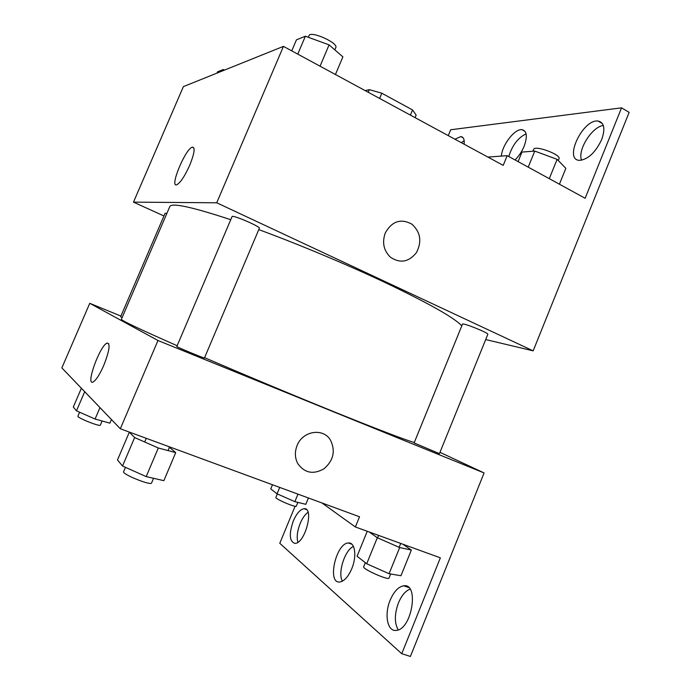 <?xml version="1.0" encoding="UTF-8"?>
<svg xmlns="http://www.w3.org/2000/svg" width="691" height="691" viewBox="0 0 691 691"><rect width="100%" height="100%" fill="white"/><g stroke="black" fill="none" stroke-linecap="round" stroke-linejoin="round"><path stroke-width="1.04" d="M365.194 90.625L369.322 89.657L381.803 93.207L412.544 109.938L416.146 115.069L415.075 117.643M368.225 92.266L369.322 89.657M410.394 115.103L412.544 109.938M379.618 98.442L381.803 93.207M163.948 215.963L133.475 202.135L183.383 86.625L283.457 46.366L503.221 165.374L507.194 155.656L585.139 198.265L621.555 107.839L629.147 112.374L533.167 350.855L485.704 339.557M448.269 135.617L450.696 129.761L621.555 107.839M166.859 213.441L165.114 213.243L120.631 316.772L122.143 317.54M133.475 202.135L216.724 202.791L533.167 350.855M487.82 334.323C489.098 333.062 462.391 322.369 462.486 324.174L414.108 442.94L439.441 453.65L487.82 334.323M259.341 228.272C260.878 226.752 232.124 214.443 232.072 216.594L176.818 346.519C175.885 346.683 205.02 358.793 204.45 358.007L259.341 228.272M461.787 325.876C454.453 317.73 427.876 302.796 382.037 281.073C344.351 263.418 297.467 243.854 258.771 229.619M230.742 219.703C191.951 206.911 171.636 202.532 169.805 206.583L121.4 319.277C121.029 320.339 139.608 329.158 177.155 345.733M189.697 165.304C184.782 176.153 180.506 182.631 176.861 184.73C169.105 188.177 185.188 149.014 192.245 147.174C195.38 147.131 194.534 153.177 189.697 165.304M216.724 202.791L283.457 46.366M385.233 233.057C391.935 221.146 400.84 218.192 411.948 224.195C420.569 232.159 422.054 241.651 416.414 252.664C408.752 262.131 400.08 263.634 390.398 257.182C383.678 250.591 381.959 242.55 385.233 233.057C391.935 221.146 400.84 218.192 411.94 224.195C420.56 232.159 422.054 241.651 416.414 252.664C408.752 262.131 400.08 263.634 390.398 257.182M461.243 142.64L464.179 140.731M581.563 160.234C577.253 150.301 591.937 126.695 603.347 125.494M508.775 156.52C512.342 145.188 518.12 137.639 526.11 133.873M487.898 157.082L507.194 155.656M454.903 139.211L460.837 136.585C463.514 136.956 464.602 139.496 464.119 144.203M601.706 139.539C595.435 152.564 588.024 159.5 579.464 160.355C563.441 159.984 582.833 118.878 598.043 121.037C604.262 122.48 605.48 128.647 601.706 139.539M501.346 156.088C502.141 144.92 514.752 128.569 521.938 129.658C526.913 130.893 527.648 136.429 524.141 146.267C521.878 151.64 518.846 156.201 515.037 159.949M414.28 442.508C405.401 439.977 380.136 430.329 338.478 413.572C297.804 397.152 246.16 375.584 204.596 357.662M120.925 316.081L89.761 303.314L157.971 340.508L484.08 472.946L439.977 452.329M89.761 303.314L61.853 367.914L120.32 428.774L359.527 516.782L355.364 526.965L440.357 557.827L401.756 653.703L410.402 656.45L484.08 472.946M295.092 506.244L279.777 543.299L401.756 653.703M103.71 365.53C99.573 374.824 96.014 380.318 93.035 382.028C85.269 385.837 100.022 345.224 107.07 343.116C110.56 343.401 109.437 350.873 103.71 365.53M120.32 428.774L157.971 340.508M297.07 445.6C302.632 430.726 323.466 427.599 330.566 440.279C335.653 451.024 333.459 460.526 324.001 468.792C313.196 474.855 304.403 473.033 297.622 463.324C294.832 457.744 294.651 451.836 297.07 445.6C302.632 430.726 323.466 427.599 330.566 440.279L330.566 440.279C335.645 451.024 333.459 460.526 324.001 468.792C313.196 474.855 304.394 473.033 297.614 463.324M342.356 581.191C337.597 572.666 344.844 550.131 353.438 546.417M398.206 629.898C394.345 622.997 394.414 614.005 398.439 602.923C401.531 595.599 405.392 590.995 410.005 589.112M297.89 542.271C296.517 537.201 297.277 530.921 300.188 523.433C302.451 518.095 305.077 514.389 308.074 512.299M355.364 526.965L321.971 502.962M351.754 568.736C348.229 576.786 344.248 581.209 339.808 581.995C326.791 583.74 336.025 542.945 348.419 542.988C355.044 542.02 357.066 556.246 351.754 568.736M390.182 600.134C393.913 591.496 398.422 586.719 403.717 585.795C419.463 582.945 411.914 629.751 396.176 630.399C387.331 631.781 384.136 614.221 390.182 600.134M293.295 520.979C296.594 513.482 300.162 509.405 304.005 508.723C314.509 507.064 305.223 543.497 295.031 543.394C289.399 541.623 288.821 534.152 293.295 520.979M81.383 388.247L73.306 407.025L76.485 410.834L95.073 419.04L109.904 423.16L111.45 419.541M95.073 419.04L99.979 407.604M76.485 410.834L84.708 391.711M102.121 420.992L100.368 425.095C100.255 427.047 76.615 417.632 77.928 416.146L79.62 412.216M130.202 432.411L129.329 432.169L117.487 459.981L122.523 466.019L146.19 476.591L163.871 480.677L175.721 452.614L168.457 446.481M146.19 476.591L158.299 447.993L175.721 452.614M168.051 450.584L169.58 446.982M144.704 441.998L146.259 438.319M129.329 432.169L134.633 437.558L158.299 447.993M122.523 466.019L134.633 437.558M153.557 478.293L151.579 482.966C151.199 486.006 121.702 474.086 123.611 471.659L125.451 467.323M272.479 484.754L270.76 488.9L277.074 493.832L294.867 501.657L305.811 504.318L308.428 497.978M294.867 501.657L297.976 494.134M277.074 493.832L279.734 487.423M297.864 502.392L296.309 506.132C296.189 507.963 274.664 498.781 275.873 497.416L277.316 493.935M367.249 531.275L357.066 556.238L366.714 563.761L389.076 573.711L400.953 575.741L411.352 550.045L402.818 544.197M389.076 573.711L399.674 547.566L411.352 550.045M399.148 547.332L400.728 543.437M377.614 537.848L378.608 535.404M369.236 532.001L377.312 537.719L399.674 547.566M366.714 563.761L377.312 537.719M390.657 573.979L389.007 578.047C388.688 580.76 361.98 568.831 363.673 566.75L365.332 562.681M216.965 73.116L217.51 71.855L223.219 69.541L224.575 70.05M222.666 70.819L223.219 69.541M229.809 67.951L227.071 69.048M291.749 50.858L296.439 39.845L305.387 36.217L329.08 44.872L342.891 56.852L335.429 74.507M320.054 66.181L329.08 44.872M297.769 54.114L305.387 36.217M334.833 49.856L335.791 47.601C338.642 42.946 310.406 30.361 308.998 35.673L308.316 37.288M518.086 161.608L521.973 152.072L534.765 151.079L557.11 159.345L565.843 168.328L559.416 184.203M549.276 178.667L557.11 159.345M528.218 167.153L534.765 151.079M558.276 160.545L559.01 158.731C561.412 154.68 534.704 144.86 533.677 149.386L532.934 151.217M192.245 147.174L193.921 147.986M521.938 129.658L525.065 131.42M598.043 121.037L602.44 123.611M460.837 136.585L463.143 137.837M107.07 343.116L108.798 343.798M304.005 508.723L306.519 509.638M403.717 585.795L408.631 587.497M348.419 542.988L351.874 544.214"/></g></svg>
